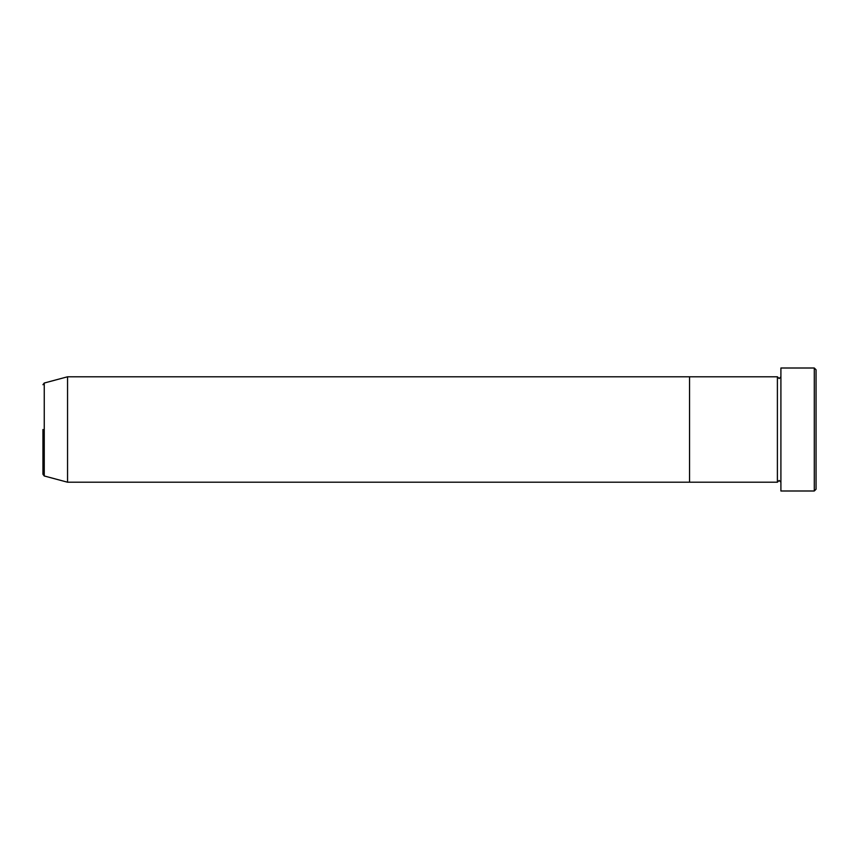 <?xml version="1.0" encoding="UTF-8"?>
<svg xmlns="http://www.w3.org/2000/svg" width="859" height="859" viewBox="0 0 859 859"><rect width="100%" height="100%" fill="white"/><g stroke="black" fill="none" stroke-linecap="round" stroke-linejoin="round"><path stroke-width="0.64" stroke-dasharray="4.29 3.22" d="M816.05 489.243L816.05 369.757M814.289 368.006L814.289 490.994M780.906 490.994L780.906 368.006M777.395 482.21L777.395 376.79M689.541 482.21L689.541 376.79L689.541 482.21M780.906 429.5L780.906 482.21L780.906 429.5M42.95 429.5L42.95 474.275M67.55 482.21L67.55 376.79M44.249 475.972L44.249 383.028"/><path stroke-width="1.29" d="M814.289 368.006L816.05 369.757L816.05 489.243L814.289 490.994L814.289 368.006L780.906 368.006L780.906 490.994L814.289 490.994M777.395 376.79L777.395 482.21L689.541 482.21L689.541 429.5L689.541 482.21L67.55 482.21L67.55 376.79L689.541 376.79L689.541 429.5L689.541 376.79L777.395 376.79L779.156 378.551L780.906 376.79M67.55 376.79L44.249 383.028L44.249 475.972L42.95 474.275L42.95 429.5M780.906 482.21L779.156 480.449L777.395 482.21M44.249 475.972L67.55 482.21M44.249 383.028L42.95 384.725"/></g></svg>
